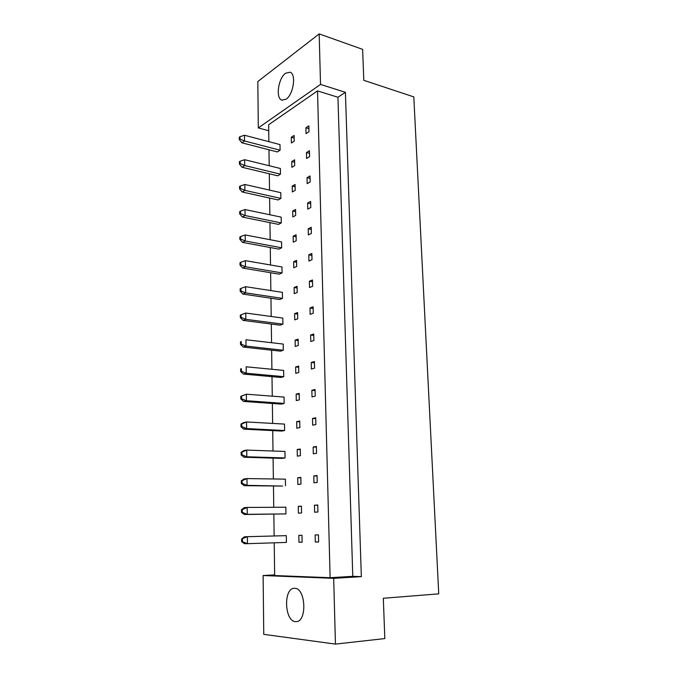 <?xml version="1.0" encoding="UTF-8"?>
<svg xmlns="http://www.w3.org/2000/svg" width="678" height="678" viewBox="0 0 678 678"><rect width="100%" height="100%" fill="white"/><g stroke="black" fill="none" stroke-linecap="round" stroke-linejoin="round"><path stroke-width="1.02" d="M294.786 588.318L294.15 588.326C283.353 588.335 284.446 621.099 295.379 621.616L296.413 621.616C307.346 621.294 305.6 587.928 294.786 588.318M285.599 73.207C278.268 78.19 275.438 98.335 281.819 100.107L286.065 99.217C293.404 94.632 296.498 74.063 290.116 72.207L285.599 73.207M345.407 92.318L337.941 97.259L352.78 576.342L361.34 576.647L345.407 92.318L320.524 84.419L319.177 33.9L362.637 49.358L363.798 80.318L413.809 96.895L438.742 593.86L383.316 598.259L384.833 638.574L335.441 644.1L263.759 634.354L263.123 575.529L333.686 578.334L335.441 644.1M319.177 33.9L257.818 81.538L258.318 127.913L320.524 84.419M361.34 576.647L333.686 578.334M268.725 130.735L258.318 127.913M274.649 574.885L263.123 575.529M337.941 97.259L317.524 90.894L268.641 124.752L268.869 141.66M274.226 542.815L274.658 575.546L330.11 577.707L352.78 576.342M301.405 506.144L298.286 506.356L298.413 513.17L301.541 512.983L301.405 506.144M317.753 505L314.473 505.229L314.634 512.212L317.923 512.017L317.753 505M285.955 513.907L285.845 507.22L247.19 507.441L247.233 514.322L285.955 513.907L244.36 514.5L241.487 512.415L242.292 512.356L242.275 509.61L241.47 509.661L241.487 512.415M286.302 535.654L244.504 536.773L247.402 536.705L247.453 543.671L286.413 542.425L286.302 535.654L247.402 536.705L241.648 538.942L241.665 541.73L242.47 541.714L242.453 538.925M301.981 535.273L298.837 535.349L298.964 542.256L302.117 542.205L301.981 535.273M318.457 534.866L315.143 534.95L315.304 542.027L318.626 541.976L318.457 534.866M274.132 535.976L273.844 514.178M273.751 507.288L273.463 485.965M273.37 478.973L273.09 458.116M272.997 451.014L272.726 430.623M272.632 423.419L272.361 403.469M272.268 396.172L272.005 376.663M271.903 369.273L271.649 350.195M271.556 342.712L271.302 324.05M271.2 316.482L270.963 298.235M270.853 290.574L270.615 272.734M270.514 264.988L270.285 247.538M270.175 239.715L269.946 222.655M269.844 214.757L269.624 198.069M269.513 190.094L269.302 173.78M269.191 165.729L268.98 149.779M317.524 90.894L330.11 577.707M285.497 485.753L285.387 479.151L246.978 478.575L247.029 485.355L282.54 486.058L244.165 485.677L241.317 483.482L242.114 483.389L242.097 480.677L241.3 480.77L241.317 483.482M285.048 457.955L284.946 451.446L246.767 450.082L246.817 456.777L285.048 457.955L282.107 458.396L243.978 457.226L241.148 454.938L241.936 454.802L241.919 452.124L241.131 452.26L241.148 454.938M284.607 430.522L284.506 424.089L246.563 421.953L246.614 428.564L284.607 430.522L281.692 431.072L243.792 429.149L240.978 426.759L241.766 426.598L241.749 423.945L240.961 424.114L240.978 426.759M284.167 403.427L284.065 397.071L246.368 394.198L246.411 400.723L284.167 403.427L281.268 404.105L243.614 401.435L240.817 398.952L241.597 398.749L241.58 396.138L240.8 396.342L240.817 398.952M283.743 376.671L283.641 370.4L246.165 366.798L246.216 373.239L283.743 376.671L280.861 377.468L243.427 374.078L240.648 371.502L241.427 371.264L241.41 368.688L240.639 368.925L240.648 371.502M283.311 350.255L283.218 344.06L245.97 339.754L246.012 346.111L283.311 350.255L280.455 351.162L243.249 347.068L240.487 344.407L241.258 344.127L241.241 341.585L240.478 341.865L240.487 344.407M282.896 324.16L282.794 318.041L245.775 313.05L245.817 319.33L282.896 324.16L280.056 325.186L243.08 320.406L240.334 317.651L241.097 317.346L241.08 314.829L240.317 315.143L240.334 317.651M282.48 298.388L282.379 292.354L245.589 286.684L245.631 292.888L282.48 298.388L279.658 299.523L242.902 294.074L240.173 291.235L240.936 290.896L240.919 288.413L240.156 288.76L240.173 291.235M282.065 272.937L281.972 266.971L245.394 260.649L245.436 266.776L282.065 272.937L279.268 274.175L242.732 268.073L240.02 265.149L240.775 264.784L240.758 262.335L240.004 262.708L240.02 265.149M281.658 247.792L281.565 241.902L245.207 234.944L245.25 240.987L281.658 247.792L278.878 249.131L242.563 242.393L239.868 239.393L240.614 238.995L240.597 236.58L239.851 236.978L239.868 239.393M281.26 222.952L281.167 217.13L245.021 209.553L245.072 215.519L281.26 222.952L278.497 224.393L242.393 217.036L239.715 213.96L240.461 213.528L240.444 211.138L239.698 211.57L239.715 213.96M280.87 198.417L280.777 192.662L244.843 184.475L244.885 190.374L280.87 198.417L278.124 199.951L242.232 191.993L239.563 188.84L240.309 188.382L240.292 186.018L239.554 186.484L239.563 188.84M280.472 174.161L280.387 168.483L244.665 159.711L244.707 165.534L280.472 174.161L277.751 175.805L242.063 167.254L239.419 164.025L240.156 163.534L240.139 161.203L239.402 161.695L239.419 164.025M280.09 150.202L279.997 144.592L244.487 135.244L244.529 140.99L280.09 150.202L277.378 151.94L241.902 142.812L239.275 139.515L240.004 138.998L239.987 136.693L239.258 137.21L239.275 139.515M317.067 475.541L313.804 475.914L313.965 482.804L317.228 482.465L317.067 475.541M316.38 446.48L313.151 446.988L313.304 453.785L316.541 453.311L316.38 446.48M315.711 417.801L312.507 418.453L312.651 425.157L315.872 424.547L315.711 417.801M315.05 389.503L311.863 390.282L312.016 396.901L315.202 396.155L315.05 389.503M314.397 361.586L311.236 362.484L311.38 369.018L314.55 368.146L314.397 361.586M313.745 334.025L310.609 335.051L310.761 341.5L313.897 340.5L313.745 334.025M313.109 306.82L309.999 307.973L310.143 314.338L313.261 313.219L313.109 306.82M312.482 279.972L309.388 281.243L309.532 287.523L312.626 286.286L312.482 279.972M311.855 253.462L308.795 254.852L308.931 261.055L312.007 259.691L311.855 253.462M311.244 227.291L308.202 228.791L308.337 234.919L311.388 233.444L311.244 227.291M310.643 201.459L307.617 203.061L307.753 209.112L310.778 207.527L310.643 201.459M310.041 175.941L307.041 177.661L307.176 183.628L310.185 181.941L310.041 175.941M309.448 150.753L306.473 152.567L306.6 158.466L309.592 156.677L309.448 150.753M308.863 125.871L305.905 127.786L306.041 133.617L309.007 131.718L308.863 125.871M300.837 477.397L297.744 477.744L297.871 484.473L300.973 484.151L300.837 477.397M300.286 449.022L297.201 449.506L297.328 456.141L300.413 455.692L300.286 449.022M299.727 421.021L296.676 421.64L296.803 428.191L299.862 427.606L299.727 421.021M299.184 393.384L296.15 394.121L296.278 400.588L299.312 399.876L299.184 393.384M298.651 366.095L295.642 366.959L295.761 373.341L298.778 372.51L298.651 366.095M298.117 339.161L295.133 340.144L295.252 346.45L298.244 345.492L298.117 339.161M297.6 312.566L294.625 313.66L294.744 319.889L297.718 318.813L297.6 312.566M297.083 286.302L294.133 287.514L294.244 293.667L297.201 292.481L297.083 286.302M296.566 260.377L293.642 261.7L293.76 267.768L296.684 266.471L296.566 260.377M296.066 234.766L293.159 236.198L293.269 242.19L296.184 240.783L296.066 234.766M295.566 209.477L292.676 211.011L292.794 216.926L295.684 215.418L295.566 209.477M295.074 184.492L292.21 186.128L292.32 191.976L295.193 190.365L295.074 184.492M294.591 159.813L291.743 161.55L291.854 167.33L294.701 165.618L294.591 159.813M294.108 135.439L291.277 137.27L291.387 142.982L294.218 141.168L294.108 135.439M318.618 541.917L315.304 542.027M302.117 542.154L298.964 542.256M317.762 505.22L314.473 505.229M317.075 475.973L313.804 475.914M316.397 447.116L313.151 446.988M315.728 418.648L312.507 418.453M315.075 390.553L311.863 390.282M314.423 362.823L311.236 362.484M313.778 335.449L310.609 335.051M313.143 308.431L309.999 307.973M312.524 281.76L309.388 281.243M311.905 255.428L308.795 254.852M311.295 229.427L308.202 228.791M310.694 203.756L307.617 203.061M310.1 178.407L307.041 177.661M309.515 153.364L306.473 152.567M308.931 128.642L305.905 127.786M301.413 506.339L298.286 506.356M300.846 477.795L297.744 477.744M300.295 449.624L297.201 449.506M299.744 421.818L296.676 421.64M299.21 394.367L296.15 394.121M298.676 367.264L295.642 366.959M298.142 340.5L295.133 340.144M297.625 314.084L294.625 313.66M297.108 287.989L294.133 287.514M296.608 262.225L293.642 261.7M296.1 236.775L293.159 236.198M295.608 211.638L292.676 211.011M295.116 186.814L292.21 186.128M294.633 162.288L291.743 161.55M294.159 138.049L291.277 137.27M242.47 541.714L247.453 543.671L244.546 543.714L241.665 541.73M244.504 536.773L241.648 538.942M241.47 509.661L244.309 507.653L247.19 507.441L242.275 509.61M242.292 512.356L247.233 514.322L244.36 514.5M241.3 480.77L244.122 478.922L246.978 478.575L242.097 480.677M242.114 483.389L247.029 485.355L244.165 485.677M240.961 424.114L243.749 422.572L246.563 421.953L241.749 423.945M241.766 426.598L246.614 428.564L243.792 429.149M240.639 368.925L241.41 368.688M241.427 371.264L246.216 373.239L243.427 374.078M241.097 317.346L245.817 319.33L243.08 320.406M241.08 314.829L245.775 313.05M241.131 452.26L243.936 450.565L246.767 450.082L241.919 452.124M241.936 454.802L246.817 456.777L243.978 457.226M240.8 396.342L246.368 394.198L241.58 396.138M241.597 398.749L246.411 400.723L243.614 401.435M240.478 341.865L241.241 341.585M241.258 344.127L246.012 346.111L243.249 347.068M240.936 290.896L245.631 292.888L242.902 294.074M240.919 288.413L245.589 286.684M240.775 264.784L245.436 266.776L242.732 268.073M240.758 262.335L245.394 260.649M240.461 213.528L245.072 215.519L242.393 217.036M240.444 211.138L245.021 209.553M240.156 163.534L244.707 165.534L242.063 167.254M240.139 161.203L244.665 159.711M240.614 238.995L245.25 240.987L242.563 242.393M240.597 236.58L245.207 234.944M240.309 188.382L244.885 190.374L242.232 191.993M240.292 186.018L244.843 184.475M240.004 138.998L244.529 140.99L241.902 142.812M239.987 136.693L244.487 135.244M282.311 100.259L281.819 100.107"/></g></svg>
